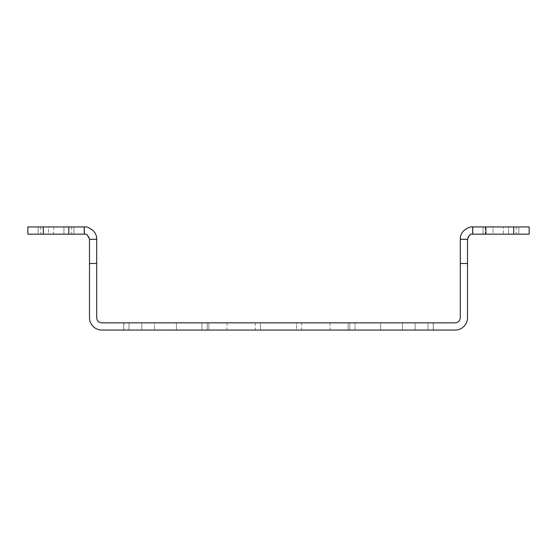<?xml version="1.0" encoding="UTF-8"?>
<svg xmlns="http://www.w3.org/2000/svg" width="557" height="557" viewBox="0 0 557 557"><rect width="100%" height="100%" fill="white"/><g stroke="black" fill="none" stroke-linecap="round" stroke-linejoin="round"><path stroke-width="0.42" stroke-dasharray="2.79 2.09" d="M96.709 263.482L89.489 263.482L96.709 263.482L89.489 263.482L96.709 263.482L96.709 239.308L96.709 263.482L96.709 239.308L96.709 263.482L89.489 263.482L89.489 239.308L89.489 317.692A12.379 12.379 0 0 0 101.868 330.064L455.132 330.064A12.379 12.379 0 0 0 467.511 317.692L467.511 239.308L467.511 263.482L467.511 239.308L460.291 239.308L460.291 263.482L467.511 263.482L467.511 239.308L467.511 263.482L460.291 263.482L467.511 263.482M460.291 263.482L460.291 317.692A5.159 5.159 0 0 1 455.132 322.844L101.868 322.844A5.159 5.159 0 0 1 96.709 317.692L96.709 239.308L89.489 239.308L89.489 263.482M301.706 322.844L255.294 322.844L301.706 322.844L301.706 330.064L255.294 330.064L301.706 330.064M348.118 322.844L433.2 322.844L348.118 322.844L348.118 330.064L330.064 330.064L433.2 330.064L348.118 330.064L348.118 322.844M355.074 322.844L433.283 322.844L349.789 322.844L355.074 322.844L355.074 330.064L433.283 330.064L349.789 330.064L433.283 330.064L355.074 330.064L355.074 322.844M296.547 322.844L260.453 322.844L296.547 322.844L260.453 322.844L296.547 322.844L296.547 330.064L260.453 330.064L296.547 330.064L260.453 330.064L296.547 330.064L296.547 322.844M154.526 322.844L207.211 322.844L123.717 322.844L154.526 322.844L154.526 330.064L207.211 330.064L123.717 330.064L207.211 330.064L154.526 330.064L154.526 322.844M208.882 322.844L123.8 322.844L208.882 322.844L208.882 330.064L226.936 330.064L123.8 330.064L208.882 330.064L208.882 322.844M260.453 322.844L260.453 330.064L260.453 322.844M503.368 226.936L529.15 226.936L529.15 234.156L472.663 234.156C470.839 233.453 469.119 235.172 467.511 239.308L460.291 239.308C459.845 229.811 471.145 226.003 472.663 226.936L472.747 234.156L472.747 226.936L529.15 226.936L529.15 234.156L529.15 226.936L472.663 226.936L472.663 234.156C470.839 233.453 469.119 235.172 467.511 239.308A5.159 5.159 0 0 1 472.663 234.156L472.663 226.936L472.747 234.156L472.747 226.936L529.15 226.936L472.663 226.936A12.379 12.379 0 0 0 460.291 239.308C459.845 229.811 471.145 226.003 472.663 226.936A12.379 12.379 0 0 0 460.291 239.308A12.379 12.379 0 0 1 472.663 226.936L503.368 226.936L503.368 234.156M493.056 234.156L516.255 234.156L493.056 234.156L493.056 226.936L508.52 226.936L493.056 226.936L493.056 234.156M508.52 226.936L516.255 226.936L508.52 226.936L508.52 234.156L508.52 226.936M472.747 226.936L472.747 234.156M529.15 226.936L529.15 234.156L529.15 226.936M467.511 239.308A5.159 5.159 0 0 1 472.663 234.156A5.159 5.159 0 0 0 467.511 239.308M84.253 226.936L27.85 226.936L27.85 234.156L84.337 234.156A5.159 5.159 0 0 1 89.489 239.308C87.957 235.277 86.244 233.557 84.337 234.156A5.159 5.159 0 0 1 89.489 239.308C87.957 235.277 86.244 233.557 84.337 234.156A5.159 5.159 0 0 1 89.489 239.308L96.709 239.308A12.379 12.379 0 0 0 84.337 226.936L27.85 226.936L84.337 226.936L27.85 226.936L27.85 234.156L84.337 234.156L27.85 234.156L84.337 234.156L84.337 226.936L27.85 226.936L27.85 234.156L84.337 234.156L84.337 226.936L84.253 234.156M27.85 226.936L27.85 234.156L27.85 226.936M48.48 226.936L71.679 226.936L48.48 226.936L48.48 234.156L40.745 234.156L71.679 234.156L48.48 234.156L48.48 226.936M96.709 239.308A12.379 12.379 0 0 0 84.337 226.936A12.379 12.379 0 0 1 96.709 239.308M141.847 322.844L141.847 330.064L141.847 322.844M402.474 322.844L402.474 330.064L402.474 322.844M427.999 322.844L427.999 330.064L427.999 322.844M380.598 322.844L380.598 330.064L380.598 322.844M129.001 322.844L129.001 330.064L129.001 322.844M176.402 322.844L176.402 330.064L176.402 322.844M201.926 322.844L201.926 330.064L201.926 322.844M415.153 322.844L415.153 330.064L415.153 322.844M483.065 226.936L483.065 234.156L483.065 226.936M518.839 226.936L518.839 234.156L518.839 226.936M53.632 226.936L53.632 234.156M38.161 226.936L38.161 234.156L38.161 226.936M73.935 226.936L73.935 234.156L73.935 226.936M63.944 226.936L63.944 234.156L63.944 226.936M226.936 322.844L226.936 330.064M123.8 322.844L123.8 330.064M433.283 322.844L433.283 330.064L433.283 322.844M349.789 322.844L349.789 330.064L349.789 322.844M123.717 322.844L123.717 330.064L123.717 322.844M207.211 322.844L207.211 330.064L207.211 322.844M330.064 322.844L330.064 330.064M433.2 322.844L433.2 330.064M255.294 322.844L255.294 330.064M485.321 226.936L485.321 234.156M516.255 226.936L516.255 234.156M40.745 226.936L40.745 234.156M71.679 226.936L71.679 234.156"/><path stroke-width="0.84" d="M467.511 263.482L467.511 317.692A12.379 12.379 0 0 1 455.132 330.064L101.868 330.064A12.379 12.379 0 0 1 89.489 317.692L89.489 263.482L96.709 263.482L96.709 317.692A5.159 5.159 0 0 0 101.868 322.844L455.132 322.844A5.159 5.159 0 0 0 460.291 317.692L460.291 263.482L467.511 263.482L467.511 239.308L460.291 239.308C459.845 229.811 471.145 226.003 472.663 226.936L472.747 234.156L529.15 234.156L529.15 226.936L513.679 226.936L513.679 234.156M472.663 226.936L472.663 234.156L472.747 226.936L485.885 226.936L485.885 234.156M485.885 226.936L513.679 226.936M460.291 263.482L460.291 239.308M472.663 234.156C470.839 233.453 469.119 235.172 467.511 239.308M43.321 226.936L43.321 234.156L27.85 234.156L27.85 226.936L84.337 226.936C86.46 226.065 97.071 230.055 96.709 239.308L96.709 263.482M43.321 234.156L84.337 234.156L84.337 226.936C86.46 226.065 97.071 230.055 96.709 239.308L89.489 239.308L89.489 263.482M84.253 226.936L84.253 234.156M89.489 239.308C87.957 235.277 86.244 233.557 84.337 234.156M84.337 226.936C86.46 226.065 97.071 230.055 96.709 239.308M68.783 226.936L68.783 234.156"/></g></svg>
